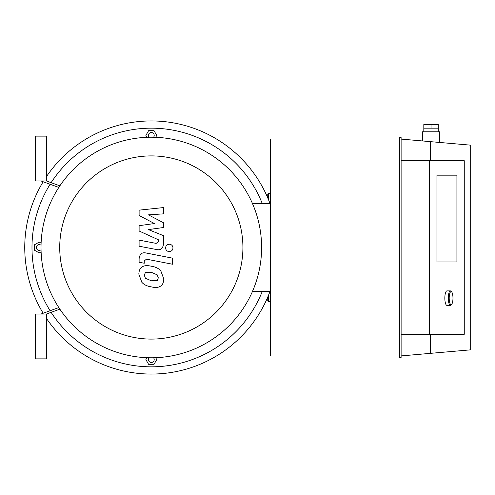 <?xml version="1.0" encoding="UTF-8"?>
<svg xmlns="http://www.w3.org/2000/svg" width="495" height="495" viewBox="0 0 495 495"><rect width="100%" height="100%" fill="white"/><g stroke="black" fill="none" stroke-linecap="round" stroke-linejoin="round"><path stroke-width="0.74" d="M267.752 197.895L267.752 193.984L268.476 193.26L270.641 193.26M267.752 297.105L267.752 301.016L268.476 301.74L270.641 301.74M41.048 249.74A2.896 2.896 0 0 1 36.488 248.471A2.896 2.896 0 0 1 41.048 245.26M41.11 251.837L39.216 252.926L34.514 250.216L34.514 244.784L39.216 242.074L41.11 243.163M149.075 137.233A2.896 2.896 0 0 1 150.338 132.679A2.896 2.896 0 0 1 153.555 137.233M146.978 137.294L145.883 135.401L148.599 130.699L154.025 130.699L156.742 135.401L155.647 137.294M153.555 357.767A2.896 2.896 0 0 1 152.287 362.321A2.896 2.896 0 0 1 149.075 357.767M155.647 357.706L156.742 359.599L154.025 364.301L148.599 364.301L145.883 359.599L146.978 357.706M46.443 318.359A126.565 126.565 0 0 0 269.936 291.617M269.936 203.383A126.565 126.565 0 0 0 46.443 176.641M43.17 181.745A126.565 126.565 0 0 0 43.17 313.255M51.127 312.333A119.332 119.332 0 0 0 262.189 291.617M262.189 203.383A119.332 119.332 0 0 0 51.127 182.667M50.113 184.27A119.332 119.332 0 0 0 50.113 310.73M270.641 291.617L252.394 291.617M252.394 203.383L270.641 203.383M151.315 357.792A110.292 110.292 0 0 0 246.826 192.357A110.292 110.292 0 0 0 55.799 192.357A110.292 110.292 0 0 0 151.315 357.792M151.315 339.094A91.594 91.594 0 0 0 230.639 201.7A91.594 91.594 0 0 0 71.992 201.7A91.594 91.594 0 0 0 151.315 339.094M139.107 215.467L154.428 223.548L139.107 225.677L139.107 230.998L158.369 239.759L158.369 241.653L156.173 243.392L139.095 240.112L139.095 246.201L156.575 249.548C160.64 250.451 162.96 248.521 163.529 243.757L163.517 235.688L148.432 229.593L163.517 227.514L163.517 222.756L148.432 214.861L163.517 213.859L163.517 207.572L139.107 210.146L139.107 215.467M157.237 280.535L158.32 277.887L157.237 274.867L151.334 272.312L145.388 272.566L144.311 275.164L145.388 278.227L151.334 280.789L157.237 280.535M160.801 270.827C158.697 268.401 155.541 266.867 151.334 266.23C147.089 265.221 143.921 265.524 141.824 267.145C140.029 268.253 139.033 270.573 138.829 274.1L141.824 282.268C143.921 284.693 147.089 286.234 151.334 286.877C155.541 287.873 158.697 287.57 160.801 285.955C162.595 284.829 163.597 282.49 163.796 278.951L160.801 270.827M172.464 258.136L146.087 253.007C142.028 252.085 139.701 254.009 139.107 258.774L139.107 262.239L144.262 263.235L144.262 260.896L146.464 259.17L172.464 264.225L172.464 258.136M165.596 247.915C165.806 250.167 167.038 251.398 169.29 251.608C171.542 251.398 172.774 250.167 172.984 247.915C172.774 245.662 171.542 244.431 169.29 244.221C167.038 244.431 165.806 245.662 165.596 247.915M41.023 180.966L58.812 187.438L41.023 180.966M58.812 307.562L41.023 314.034L58.812 307.562M46.443 180.966L59.864 185.848L46.443 180.966L46.443 136.125L35.597 136.125L35.597 180.966L46.443 180.966M59.864 309.152L46.443 314.034L46.443 358.875L35.597 358.875L35.597 314.034L46.443 314.034L59.864 309.152M439.733 142.461L439.733 131.788L422.371 131.788L422.371 140.939M423.819 124.554L423.819 128.168L438.285 128.168L438.285 124.554L423.819 124.554M431.052 124.554L431.052 128.168M456.922 175.18L456.922 261.966L436.949 261.966L436.949 175.18L456.922 175.18L456.922 261.966L436.949 261.966L436.949 175.18L456.922 175.18M401.111 334.286L464.261 334.286L464.261 160.714L401.111 160.714M429.604 334.286L429.604 160.714M430.328 334.286L430.328 353.362L470.25 349.872L470.25 145.128L430.328 141.638L430.328 160.714M401.111 355.917L430.328 353.362M401.111 357.427L401.111 137.573L399.663 137.573L399.663 357.427L401.111 357.427M399.663 139.021L270.641 139.021L270.641 355.979L399.663 355.979M430.328 141.638L401.111 139.083M451.657 291.92L451.032 291.233A7.233 2.098 90 0 0 450.394 290.893A7.233 2.098 90 0 0 448.297 298.126A7.233 2.098 90 0 0 450.394 305.359A7.233 2.098 90 0 0 451.032 305.019L451.657 304.326A6.509 1.887 -90 0 1 449.2 298.126A6.509 1.887 -90 0 1 451.657 291.92A6.509 1.887 -90 0 1 452.975 298.126A6.509 1.887 -90 0 1 451.657 304.326M450.394 305.359L446.936 305.359A7.233 2.098 -90 0 1 444.838 298.126A7.233 2.098 -90 0 1 446.936 290.893L450.394 290.893M268.476 193.26L268.476 199.633M268.476 295.367L268.476 301.74M438.285 131.788L438.285 128.168M423.819 131.788L423.819 128.168"/></g></svg>
